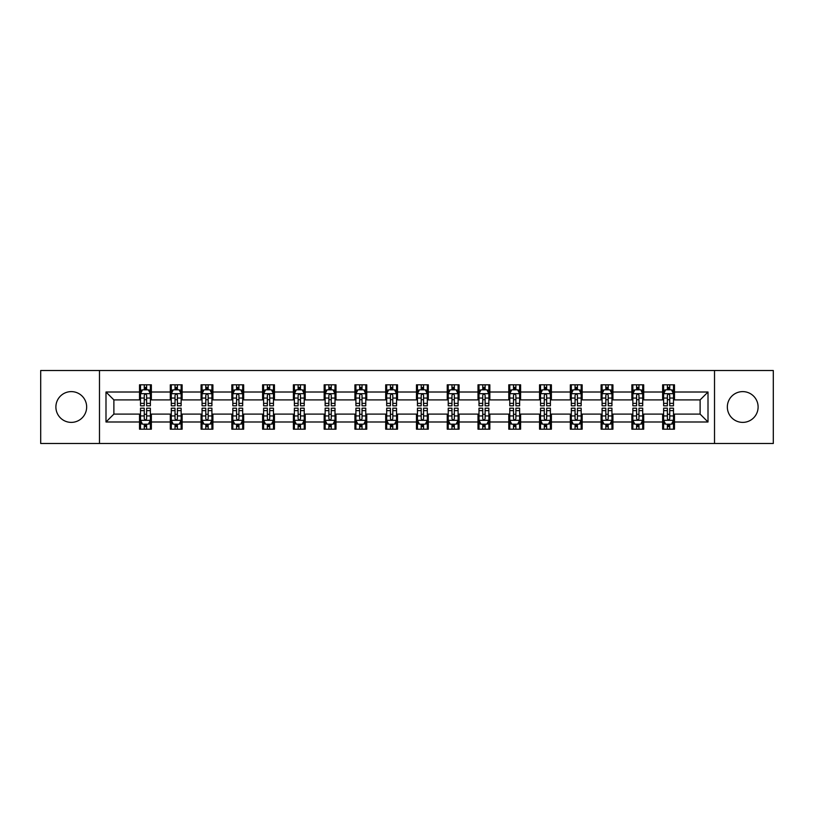 <?xml version="1.0" encoding="UTF-8"?>
<svg xmlns="http://www.w3.org/2000/svg" width="814" height="814" viewBox="0 0 814 814"><rect width="100%" height="100%" fill="white"/><g stroke="black" fill="none" stroke-linecap="round" stroke-linejoin="round"><path stroke-width="1.22" d="M742.724 391.615A15.385 15.385 0 0 0 727.34 407A15.385 15.385 0 0 0 742.724 422.385A15.385 15.385 0 0 0 758.109 407A15.385 15.385 0 0 0 742.724 391.615M71.276 391.615A15.385 15.385 0 0 0 55.891 407A15.385 15.385 0 0 0 71.276 422.385A15.385 15.385 0 0 0 86.66 407A15.385 15.385 0 0 0 71.276 391.615M714.519 443.488L773.3 443.488L773.3 370.512L714.519 370.512L714.519 443.488L99.481 443.488L99.481 370.512L40.7 370.512L40.7 443.488L99.481 443.488M714.519 370.512L99.481 370.512M674.48 392.012L674.48 384.808L662.637 384.808L662.637 392.012L643.701 392.012L643.701 384.808L631.868 384.808L631.868 392.012L612.932 392.012L612.932 384.808L601.098 384.808L601.098 392.012L582.163 392.012L582.163 384.808L570.329 384.808L570.329 392.012L551.393 392.012L551.393 384.808L539.55 384.808L539.55 392.012L520.614 392.012L520.614 384.808L508.781 384.808L508.781 392.012L489.845 392.012L489.845 384.808L478.011 384.808L478.011 392.012L459.076 392.012L459.076 384.808L447.242 384.808L447.242 392.012L428.306 392.012L428.306 384.808L416.473 384.808L416.473 392.012L397.527 392.012L397.527 384.808L385.694 384.808L385.694 392.012L366.758 392.012L366.758 384.808L354.924 384.808L354.924 392.012L335.989 392.012L335.989 384.808L324.155 384.808L324.155 392.012L305.219 392.012L305.219 384.808L293.386 384.808L293.386 392.012L274.45 392.012L274.45 384.808L262.607 384.808L262.607 392.012L243.671 392.012L243.671 384.808L231.837 384.808L231.837 392.012L212.902 392.012L212.902 384.808L201.068 384.808L201.068 392.012L182.133 392.012L182.133 384.808L170.299 384.808L170.299 392.012L151.363 392.012L151.363 384.808L139.52 384.808L139.52 392.012L105.993 392.012L105.993 421.988L113.879 414.102L139.52 414.102L139.52 429.192L151.363 429.192L151.363 414.102L170.299 414.102L170.299 429.192L182.133 429.192L182.133 414.102L201.068 414.102L201.068 429.192L212.902 429.192L212.902 414.102L231.837 414.102L231.837 429.192L243.671 429.192L243.671 414.102L262.607 414.102L262.607 429.192L274.45 429.192L274.45 414.102L293.386 414.102L293.386 429.192L305.219 429.192L305.219 414.102L324.155 414.102L324.155 429.192L335.989 429.192L335.989 414.102L354.924 414.102L354.924 429.192L366.758 429.192L366.758 414.102L385.694 414.102L385.694 429.192L397.527 429.192L397.527 414.102L416.473 414.102L416.473 429.192L428.306 429.192L428.306 414.102L447.242 414.102L447.242 429.192L459.076 429.192L459.076 414.102L478.011 414.102L478.011 429.192L489.845 429.192L489.845 414.102L508.781 414.102L508.781 429.192L520.614 429.192L520.614 414.102L539.55 414.102L539.55 429.192L551.393 429.192L551.393 414.102L570.329 414.102L570.329 429.192L582.163 429.192L582.163 414.102L601.098 414.102L601.098 429.192L612.932 429.192L612.932 414.102L631.868 414.102L631.868 429.192L643.701 429.192L643.701 414.102L662.637 414.102L662.637 429.192L674.48 429.192L674.48 414.102L700.121 414.102L700.121 399.898L674.48 399.898L674.48 392.012L708.007 392.012L708.007 421.988L674.48 421.988M662.637 421.988L643.701 421.988M631.868 421.988L612.932 421.988M601.098 421.988L582.163 421.988M570.329 421.988L551.393 421.988M539.55 421.988L520.614 421.988M508.781 421.988L489.845 421.988M478.011 421.988L459.076 421.988M447.242 421.988L428.306 421.988M416.473 421.988L397.527 421.988M385.694 421.988L366.758 421.988M354.924 421.988L335.989 421.988M324.155 421.988L305.219 421.988M293.386 421.988L274.45 421.988M262.607 421.988L243.671 421.988M231.837 421.988L212.902 421.988M201.068 421.988L182.133 421.988M170.299 421.988L151.363 421.988M139.52 421.988L105.993 421.988M662.637 392.012L662.637 399.898L643.701 399.898L643.701 392.012M631.868 392.012L631.868 399.898L612.932 399.898L612.932 392.012M601.098 392.012L601.098 399.898L582.163 399.898L582.163 392.012M570.329 392.012L570.329 399.898L551.393 399.898L551.393 392.012M539.55 392.012L539.55 399.898L520.614 399.898L520.614 392.012M508.781 392.012L508.781 399.898L489.845 399.898L489.845 392.012M478.011 392.012L478.011 399.898L459.076 399.898L459.076 392.012M447.242 392.012L447.242 399.898L428.306 399.898L428.306 392.012M416.473 392.012L416.473 399.898L397.527 399.898L397.527 392.012M385.694 392.012L385.694 399.898L366.758 399.898L366.758 392.012M354.924 392.012L354.924 399.898L335.989 399.898L335.989 392.012M324.155 392.012L324.155 399.898L305.219 399.898L305.219 392.012M293.386 392.012L293.386 399.898L274.45 399.898L274.45 392.012M262.607 392.012L262.607 399.898L243.671 399.898L243.671 392.012M231.837 392.012L231.837 399.898L212.902 399.898L212.902 392.012M201.068 392.012L201.068 399.898L182.133 399.898L182.133 392.012M170.299 392.012L170.299 399.898L151.363 399.898L151.363 392.012M139.52 392.012L139.52 399.898L113.879 399.898L105.993 392.012M113.879 399.898L113.879 414.102M708.007 421.988L700.121 414.102M700.121 399.898L708.007 392.012M139.52 389.743L140.507 389.743M144.261 389.743L146.622 389.743M150.376 389.743L151.363 389.743M139.52 399.705L140.507 399.705M144.261 399.705L146.622 399.705M150.376 399.705L151.363 399.705M139.52 414.295L140.507 414.295M144.261 414.295L146.622 414.295M150.376 414.295L151.363 414.295M139.52 424.257L140.507 424.257M144.261 424.257L146.622 424.257M150.376 424.257L151.363 424.257M170.299 414.295L171.286 414.295M175.03 414.295L177.401 414.295M181.146 414.295L182.133 414.295M170.299 424.257L171.286 424.257M175.03 424.257L177.401 424.257M181.146 424.257L182.133 424.257M170.299 389.743L171.286 389.743M175.03 389.743L177.401 389.743M181.146 389.743L182.133 389.743M170.299 399.705L171.286 399.705M175.03 399.705L177.401 399.705M181.146 399.705L182.133 399.705M201.068 414.295L202.055 414.295M205.8 414.295L208.17 414.295M211.915 414.295L212.902 414.295M201.068 424.257L202.055 424.257M205.8 424.257L208.17 424.257M211.915 424.257L212.902 424.257M201.068 389.743L202.055 389.743M205.8 389.743L208.17 389.743M211.915 389.743L212.902 389.743M201.068 399.705L202.055 399.705M205.8 399.705L208.17 399.705M211.915 399.705L212.902 399.705M231.837 414.295L232.824 414.295M236.569 414.295L238.94 414.295M242.684 414.295L243.671 414.295M231.837 424.257L232.824 424.257M236.569 424.257L238.94 424.257M242.684 424.257L243.671 424.257M231.837 389.743L232.824 389.743M236.569 389.743L238.94 389.743M242.684 389.743L243.671 389.743M231.837 399.705L232.824 399.705M236.569 399.705L238.94 399.705M242.684 399.705L243.671 399.705M262.607 414.295L263.594 414.295M267.348 414.295L269.709 414.295M273.463 414.295L274.45 414.295M262.607 424.257L263.594 424.257M267.348 424.257L269.709 424.257M273.463 424.257L274.45 424.257M262.607 389.743L263.594 389.743M267.348 389.743L269.709 389.743M273.463 389.743L274.45 389.743M262.607 399.705L263.594 399.705M267.348 399.705L269.709 399.705M273.463 399.705L274.45 399.705M293.386 414.295L294.373 414.295M298.117 414.295L300.488 414.295M304.233 414.295L305.219 414.295M293.386 424.257L294.373 424.257M298.117 424.257L300.488 424.257M304.233 424.257L305.219 424.257M293.386 389.743L294.373 389.743M298.117 389.743L300.488 389.743M304.233 389.743L305.219 389.743M293.386 399.705L294.373 399.705M298.117 399.705L300.488 399.705M304.233 399.705L305.219 399.705M324.155 414.295L325.142 414.295M328.887 414.295L331.257 414.295M335.002 414.295L335.989 414.295M324.155 424.257L325.142 424.257M328.887 424.257L331.257 424.257M335.002 424.257L335.989 424.257M324.155 389.743L325.142 389.743M328.887 389.743L331.257 389.743M335.002 389.743L335.989 389.743M324.155 399.705L325.142 399.705M328.887 399.705L331.257 399.705M335.002 399.705L335.989 399.705M354.924 414.295L355.911 414.295M359.656 414.295L362.027 414.295M365.771 414.295L366.758 414.295M354.924 424.257L355.911 424.257M359.656 424.257L362.027 424.257M365.771 424.257L366.758 424.257M354.924 389.743L355.911 389.743M359.656 389.743L362.027 389.743M365.771 389.743L366.758 389.743M354.924 399.705L355.911 399.705M359.656 399.705L362.027 399.705M365.771 399.705L366.758 399.705M385.694 414.295L386.681 414.295M390.435 414.295L392.796 414.295M396.55 414.295L397.527 414.295M385.694 424.257L386.681 424.257M390.435 424.257L392.796 424.257M396.55 424.257L397.527 424.257M385.694 389.743L386.681 389.743M390.435 389.743L392.796 389.743M396.55 389.743L397.527 389.743M385.694 399.705L386.681 399.705M390.435 399.705L392.796 399.705M396.55 399.705L397.527 399.705M416.473 414.295L417.45 414.295M421.204 414.295L423.565 414.295M427.319 414.295L428.306 414.295M416.473 424.257L417.45 424.257M421.204 424.257L423.565 424.257M427.319 424.257L428.306 424.257M416.473 389.743L417.45 389.743M421.204 389.743L423.565 389.743M427.319 389.743L428.306 389.743M416.473 399.705L417.45 399.705M421.204 399.705L423.565 399.705M427.319 399.705L428.306 399.705M447.242 414.295L448.229 414.295M451.974 414.295L454.344 414.295M458.089 414.295L459.076 414.295M447.242 424.257L448.229 424.257M451.974 424.257L454.344 424.257M458.089 424.257L459.076 424.257M447.242 389.743L448.229 389.743M451.974 389.743L454.344 389.743M458.089 389.743L459.076 389.743M447.242 399.705L448.229 399.705M451.974 399.705L454.344 399.705M458.089 399.705L459.076 399.705M478.011 414.295L478.998 414.295M482.743 414.295L485.113 414.295M488.858 414.295L489.845 414.295M478.011 424.257L478.998 424.257M482.743 424.257L485.113 424.257M488.858 424.257L489.845 424.257M478.011 389.743L478.998 389.743M482.743 389.743L485.113 389.743M488.858 389.743L489.845 389.743M478.011 399.705L478.998 399.705M482.743 399.705L485.113 399.705M488.858 399.705L489.845 399.705M508.781 414.295L509.768 414.295M513.512 414.295L515.883 414.295M519.627 414.295L520.614 414.295M508.781 424.257L509.768 424.257M513.512 424.257L515.883 424.257M519.627 424.257L520.614 424.257M508.781 389.743L509.768 389.743M513.512 389.743L515.883 389.743M519.627 389.743L520.614 389.743M508.781 399.705L509.768 399.705M513.512 399.705L515.883 399.705M519.627 399.705L520.614 399.705M539.55 414.295L540.537 414.295M544.291 414.295L546.652 414.295M550.406 414.295L551.393 414.295M539.55 424.257L540.537 424.257M544.291 424.257L546.652 424.257M550.406 424.257L551.393 424.257M539.55 389.743L540.537 389.743M544.291 389.743L546.652 389.743M550.406 389.743L551.393 389.743M539.55 399.705L540.537 399.705M544.291 399.705L546.652 399.705M550.406 399.705L551.393 399.705M570.329 414.295L571.316 414.295M575.06 414.295L577.431 414.295M581.176 414.295L582.163 414.295M570.329 424.257L571.316 424.257M575.06 424.257L577.431 424.257M581.176 424.257L582.163 424.257M570.329 389.743L571.316 389.743M575.06 389.743L577.431 389.743M581.176 389.743L582.163 389.743M570.329 399.705L571.316 399.705M575.06 399.705L577.431 399.705M581.176 399.705L582.163 399.705M601.098 414.295L602.085 414.295M605.83 414.295L608.2 414.295M611.945 414.295L612.932 414.295M601.098 424.257L602.085 424.257M605.83 424.257L608.2 424.257M611.945 424.257L612.932 424.257M601.098 389.743L602.085 389.743M605.83 389.743L608.2 389.743M611.945 389.743L612.932 389.743M601.098 399.705L602.085 399.705M605.83 399.705L608.2 399.705M611.945 399.705L612.932 399.705M631.868 414.295L632.854 414.295M636.599 414.295L638.97 414.295M642.714 414.295L643.701 414.295M631.868 424.257L632.854 424.257M636.599 424.257L638.97 424.257M642.714 424.257L643.701 424.257M631.868 389.743L632.854 389.743M636.599 389.743L638.97 389.743M642.714 389.743L643.701 389.743M631.868 399.705L632.854 399.705M636.599 399.705L638.97 399.705M642.714 399.705L643.701 399.705M662.637 414.295L663.624 414.295M667.378 414.295L669.739 414.295M673.493 414.295L674.48 414.295M662.637 424.257L663.624 424.257M667.378 424.257L669.739 424.257M673.493 424.257L674.48 424.257M662.637 389.743L663.624 389.743M667.378 389.743L669.739 389.743M673.493 389.743L674.48 389.743M662.637 399.705L663.624 399.705M667.378 399.705L669.739 399.705M673.493 399.705L674.48 399.705M146.622 387.372L144.261 387.372M150.376 403.347L146.622 403.347L146.622 405.82L150.376 405.82L150.376 393.783L148.402 389.835L142.481 389.835L140.507 393.783L140.507 405.82L144.261 405.82L144.261 403.347L140.507 403.347M140.507 393.783L140.507 384.808M150.376 393.783L150.376 384.808M144.261 389.835L144.261 384.808M146.622 384.808L146.622 389.835M146.622 403.347L146.622 395.268C145.838 393.742 145.045 393.742 144.261 395.268L144.261 403.347M144.261 426.628L146.622 426.628M140.507 410.653L144.261 410.653L144.261 408.18L140.507 408.18L140.507 420.217L142.481 424.165L148.402 424.165L150.376 420.217L150.376 408.18L146.622 408.18L146.622 410.653L150.376 410.653M150.376 420.217L150.376 429.192M140.507 420.217L140.507 429.192M146.622 424.165L146.622 429.192M144.261 429.192L144.261 424.165M144.261 410.653L144.261 418.732C145.045 420.258 145.838 420.258 146.622 418.732L146.622 410.653M177.401 387.372L175.03 387.372M181.146 403.347L177.401 403.347L177.401 405.82L181.146 405.82L181.146 393.783L179.172 389.835L173.25 389.835L171.286 393.783L171.286 405.82L175.03 405.82L175.03 403.347L171.286 403.347M171.286 393.783L171.286 384.808M181.146 393.783L181.146 384.808M175.03 389.835L175.03 384.808M177.401 384.808L177.401 389.835M177.401 403.347L177.401 395.268C176.607 393.742 175.824 393.742 175.03 395.268L175.03 403.347M208.17 387.372L205.8 387.372M211.915 403.347L208.17 403.347L208.17 405.82L211.915 405.82L211.915 393.783L209.941 389.835L204.029 389.835L202.055 393.783L202.055 405.82L205.8 405.82L205.8 403.347L202.055 403.347M202.055 393.783L202.055 384.808M211.915 393.783L211.915 384.808M205.8 389.835L205.8 384.808M208.17 384.808L208.17 389.835M208.17 403.347L208.17 395.268C207.377 393.742 206.593 393.742 205.8 395.268L205.8 403.347M175.03 426.628L177.401 426.628M171.286 410.653L175.03 410.653L175.03 408.18L171.286 408.18L171.286 420.217L173.25 424.165L179.172 424.165L181.146 420.217L181.146 408.18L177.401 408.18L177.401 410.653L181.146 410.653M181.146 420.217L181.146 429.192M171.286 420.217L171.286 429.192M177.401 424.165L177.401 429.192M175.03 429.192L175.03 424.165M175.03 410.653L175.03 418.732C175.814 420.258 176.607 420.258 177.401 418.732L177.401 410.653M205.8 426.628L208.17 426.628M202.055 410.653L205.8 410.653L205.8 408.18L202.055 408.18L202.055 420.217L204.029 424.165L209.941 424.165L211.915 420.217L211.915 408.18L208.17 408.18L208.17 410.653L211.915 410.653M211.915 420.217L211.915 429.192M202.055 420.217L202.055 429.192M208.17 424.165L208.17 429.192M205.8 429.192L205.8 424.165M205.8 410.653L205.8 418.732C206.593 420.258 207.377 420.258 208.17 418.732L208.17 410.653M238.94 387.372L236.569 387.372M242.684 403.347L238.94 403.347L238.94 405.82L242.684 405.82L242.684 393.783L240.72 389.835L234.798 389.835L232.824 393.783L232.824 405.82L236.569 405.82L236.569 403.347L232.824 403.347M232.824 393.783L232.824 384.808M242.684 393.783L242.684 384.808M236.569 389.835L236.569 384.808M238.94 384.808L238.94 389.835M238.94 403.347L238.94 395.268C238.156 393.742 237.362 393.742 236.569 395.268L236.569 403.347M269.709 387.372L267.348 387.372M273.463 403.347L269.709 403.347L269.709 405.82L273.463 405.82L273.463 393.783L271.489 389.835L265.567 389.835L263.594 393.783L263.594 405.82L267.348 405.82L267.348 403.347L263.594 403.347M263.594 393.783L263.594 384.808M273.463 393.783L273.463 384.808M267.348 389.835L267.348 384.808M269.709 384.808L269.709 389.835M269.709 403.347L269.709 395.268C268.925 393.742 268.132 393.742 267.348 395.268L267.348 403.347M300.488 387.372L298.117 387.372M304.233 403.347L300.488 403.347L300.488 405.82L304.233 405.82L304.233 393.783L302.259 389.835L296.337 389.835L294.373 393.783L294.373 405.82L298.117 405.82L298.117 403.347L294.373 403.347M294.373 393.783L294.373 384.808M304.233 393.783L304.233 384.808M298.117 389.835L298.117 384.808M300.488 384.808L300.488 389.835M300.488 403.347L300.488 395.268C299.694 393.742 298.911 393.742 298.117 395.268L298.117 403.347M236.569 426.628L238.94 426.628M232.824 410.653L236.569 410.653L236.569 408.18L232.824 408.18L232.824 420.217L234.798 424.165L240.72 424.165L242.684 420.217L242.684 408.18L238.94 408.18L238.94 410.653L242.684 410.653M242.684 420.217L242.684 429.192M232.824 420.217L232.824 429.192M238.94 424.165L238.94 429.192M236.569 429.192L236.569 424.165M236.569 410.653L236.569 418.732C237.362 420.258 238.146 420.258 238.94 418.732L238.94 410.653M267.348 426.628L269.709 426.628M263.594 410.653L267.348 410.653L267.348 408.18L263.594 408.18L263.594 420.217L265.567 424.165L271.489 424.165L273.463 420.217L273.463 408.18L269.709 408.18L269.709 410.653L273.463 410.653M273.463 420.217L273.463 429.192M263.594 420.217L263.594 429.192M269.709 424.165L269.709 429.192M267.348 429.192L267.348 424.165M267.348 410.653L267.348 418.732C268.132 420.258 268.925 420.258 269.709 418.732L269.709 410.653M298.117 426.628L300.488 426.628M294.373 410.653L298.117 410.653L298.117 408.18L294.373 408.18L294.373 420.217L296.337 424.165L302.259 424.165L304.233 420.217L304.233 408.18L300.488 408.18L300.488 410.653L304.233 410.653M304.233 420.217L304.233 429.192M294.373 420.217L294.373 429.192M300.488 424.165L300.488 429.192M298.117 429.192L298.117 424.165M298.117 410.653L298.117 418.732C298.901 420.258 299.694 420.258 300.488 418.732L300.488 410.653M331.257 387.372L328.887 387.372M335.002 403.347L331.257 403.347L331.257 405.82L335.002 405.82L335.002 393.783L333.028 389.835L327.116 389.835L325.142 393.783L325.142 405.82L328.887 405.82L328.887 403.347L325.142 403.347M325.142 393.783L325.142 384.808M335.002 393.783L335.002 384.808M328.887 389.835L328.887 384.808M331.257 384.808L331.257 389.835M331.257 403.347L331.257 395.268C330.464 393.742 329.68 393.742 328.887 395.268L328.887 403.347M328.887 426.628L331.257 426.628M325.142 410.653L328.887 410.653L328.887 408.18L325.142 408.18L325.142 420.217L327.116 424.165L333.028 424.165L335.002 420.217L335.002 408.18L331.257 408.18L331.257 410.653L335.002 410.653M335.002 420.217L335.002 429.192M325.142 420.217L325.142 429.192M331.257 424.165L331.257 429.192M328.887 429.192L328.887 424.165M328.887 410.653L328.887 418.732C329.68 420.258 330.464 420.258 331.257 418.732L331.257 410.653M362.027 387.372L359.656 387.372M365.771 403.347L362.027 403.347L362.027 405.82L365.771 405.82L365.771 393.783L363.797 389.835L357.885 389.835L355.911 393.783L355.911 405.82L359.656 405.82L359.656 403.347L355.911 403.347M355.911 393.783L355.911 384.808M365.771 393.783L365.771 384.808M359.656 389.835L359.656 384.808M362.027 384.808L362.027 389.835M362.027 403.347L362.027 395.268C361.243 393.742 360.449 393.742 359.656 395.268L359.656 403.347M359.656 426.628L362.027 426.628M355.911 410.653L359.656 410.653L359.656 408.18L355.911 408.18L355.911 420.217L357.885 424.165L363.797 424.165L365.771 420.217L365.771 408.18L362.027 408.18L362.027 410.653L365.771 410.653M365.771 420.217L365.771 429.192M355.911 420.217L355.911 429.192M362.027 424.165L362.027 429.192M359.656 429.192L359.656 424.165M359.656 410.653L359.656 418.732C360.449 420.258 361.233 420.258 362.027 418.732L362.027 410.653M392.796 387.372L390.435 387.372M396.55 403.347L392.796 403.347L392.796 405.82L396.55 405.82L396.55 393.783L394.576 389.835L388.654 389.835L386.681 393.783L386.681 405.82L390.435 405.82L390.435 403.347L386.681 403.347M386.681 393.783L386.681 384.808M396.55 393.783L396.55 384.808M390.435 389.835L390.435 384.808M392.796 384.808L392.796 389.835M392.796 403.347L392.796 395.268C392.012 393.742 391.219 393.742 390.435 395.268L390.435 403.347M390.435 426.628L392.796 426.628M386.681 410.653L390.435 410.653L390.435 408.18L386.681 408.18L386.681 420.217L388.654 424.165L394.576 424.165L396.55 420.217L396.55 408.18L392.796 408.18L392.796 410.653L396.55 410.653M396.55 420.217L396.55 429.192M386.681 420.217L386.681 429.192M392.796 424.165L392.796 429.192M390.435 429.192L390.435 424.165M390.435 410.653L390.435 418.732C391.219 420.258 392.012 420.258 392.796 418.732L392.796 410.653M423.565 387.372L421.204 387.372M427.319 403.347L423.565 403.347L423.565 405.82L427.319 405.82L427.319 393.783L425.346 389.835L419.424 389.835L417.45 393.783L417.45 405.82L421.204 405.82L421.204 403.347L417.45 403.347M417.45 393.783L417.45 384.808M427.319 393.783L427.319 384.808M421.204 389.835L421.204 384.808M423.565 384.808L423.565 389.835M423.565 403.347L423.565 395.268C422.781 393.742 421.988 393.742 421.204 395.268L421.204 403.347M421.204 426.628L423.565 426.628M417.45 410.653L421.204 410.653L421.204 408.18L417.45 408.18L417.45 420.217L419.424 424.165L425.346 424.165L427.319 420.217L427.319 408.18L423.565 408.18L423.565 410.653L427.319 410.653M427.319 420.217L427.319 429.192M417.45 420.217L417.45 429.192M423.565 424.165L423.565 429.192M421.204 429.192L421.204 424.165M421.204 410.653L421.204 418.732C421.988 420.258 422.781 420.258 423.565 418.732L423.565 410.653M454.344 387.372L451.974 387.372M458.089 403.347L454.344 403.347L454.344 405.82L458.089 405.82L458.089 393.783L456.115 389.835L450.203 389.835L448.229 393.783L448.229 405.82L451.974 405.82L451.974 403.347L448.229 403.347M448.229 393.783L448.229 384.808M458.089 393.783L458.089 384.808M451.974 389.835L451.974 384.808M454.344 384.808L454.344 389.835M454.344 403.347L454.344 395.268C453.551 393.742 452.767 393.742 451.974 395.268L451.974 403.347M451.974 426.628L454.344 426.628M448.229 410.653L451.974 410.653L451.974 408.18L448.229 408.18L448.229 420.217L450.203 424.165L456.115 424.165L458.089 420.217L458.089 408.18L454.344 408.18L454.344 410.653L458.089 410.653M458.089 420.217L458.089 429.192M448.229 420.217L448.229 429.192M454.344 424.165L454.344 429.192M451.974 429.192L451.974 424.165M451.974 410.653L451.974 418.732C452.757 420.258 453.551 420.258 454.344 418.732L454.344 410.653M485.113 387.372L482.743 387.372M488.858 403.347L485.113 403.347L485.113 405.82L488.858 405.82L488.858 393.783L486.884 389.835L480.972 389.835L478.998 393.783L478.998 405.82L482.743 405.82L482.743 403.347L478.998 403.347M478.998 393.783L478.998 384.808M488.858 393.783L488.858 384.808M482.743 389.835L482.743 384.808M485.113 384.808L485.113 389.835M485.113 403.347L485.113 395.268C484.32 393.742 483.536 393.742 482.743 395.268L482.743 403.347M482.743 426.628L485.113 426.628M478.998 410.653L482.743 410.653L482.743 408.18L478.998 408.18L478.998 420.217L480.972 424.165L486.884 424.165L488.858 420.217L488.858 408.18L485.113 408.18L485.113 410.653L488.858 410.653M488.858 420.217L488.858 429.192M478.998 420.217L478.998 429.192M485.113 424.165L485.113 429.192M482.743 429.192L482.743 424.165M482.743 410.653L482.743 418.732C483.536 420.258 484.32 420.258 485.113 418.732L485.113 410.653M515.883 387.372L513.512 387.372M519.627 403.347L515.883 403.347L515.883 405.82L519.627 405.82L519.627 393.783L517.663 389.835L511.741 389.835L509.768 393.783L509.768 405.82L513.512 405.82L513.512 403.347L509.768 403.347M509.768 393.783L509.768 384.808M519.627 393.783L519.627 384.808M513.512 389.835L513.512 384.808M515.883 384.808L515.883 389.835M515.883 403.347L515.883 395.268C515.099 393.742 514.306 393.742 513.512 395.268L513.512 403.347M513.512 426.628L515.883 426.628M509.768 410.653L513.512 410.653L513.512 408.18L509.768 408.18L509.768 420.217L511.741 424.165L517.663 424.165L519.627 420.217L519.627 408.18L515.883 408.18L515.883 410.653L519.627 410.653M519.627 420.217L519.627 429.192M509.768 420.217L509.768 429.192M515.883 424.165L515.883 429.192M513.512 429.192L513.512 424.165M513.512 410.653L513.512 418.732C514.306 420.258 515.089 420.258 515.883 418.732L515.883 410.653M546.652 387.372L544.291 387.372M550.406 403.347L546.652 403.347L546.652 405.82L550.406 405.82L550.406 393.783L548.433 389.835L542.511 389.835L540.537 393.783L540.537 405.82L544.291 405.82L544.291 403.347L540.537 403.347M540.537 393.783L540.537 384.808M550.406 393.783L550.406 384.808M544.291 389.835L544.291 384.808M546.652 384.808L546.652 389.835M546.652 403.347L546.652 395.268C545.868 393.742 545.075 393.742 544.291 395.268L544.291 403.347M544.291 426.628L546.652 426.628M540.537 410.653L544.291 410.653L544.291 408.18L540.537 408.18L540.537 420.217L542.511 424.165L548.433 424.165L550.406 420.217L550.406 408.18L546.652 408.18L546.652 410.653L550.406 410.653M550.406 420.217L550.406 429.192M540.537 420.217L540.537 429.192M546.652 424.165L546.652 429.192M544.291 429.192L544.291 424.165M544.291 410.653L544.291 418.732C545.075 420.258 545.868 420.258 546.652 418.732L546.652 410.653M577.431 387.372L575.06 387.372M581.176 403.347L577.431 403.347L577.431 405.82L581.176 405.82L581.176 393.783L579.202 389.835L573.28 389.835L571.316 393.783L571.316 405.82L575.06 405.82L575.06 403.347L571.316 403.347M571.316 393.783L571.316 384.808M581.176 393.783L581.176 384.808M575.06 389.835L575.06 384.808M577.431 384.808L577.431 389.835M577.431 403.347L577.431 395.268C576.638 393.742 575.854 393.742 575.06 395.268L575.06 403.347M575.06 426.628L577.431 426.628M571.316 410.653L575.06 410.653L575.06 408.18L571.316 408.18L571.316 420.217L573.28 424.165L579.202 424.165L581.176 420.217L581.176 408.18L577.431 408.18L577.431 410.653L581.176 410.653M581.176 420.217L581.176 429.192M571.316 420.217L571.316 429.192M577.431 424.165L577.431 429.192M575.06 429.192L575.06 424.165M575.06 410.653L575.06 418.732C575.844 420.258 576.638 420.258 577.431 418.732L577.431 410.653M608.2 387.372L605.83 387.372M611.945 403.347L608.2 403.347L608.2 405.82L611.945 405.82L611.945 393.783L609.971 389.835L604.059 389.835L602.085 393.783L602.085 405.82L605.83 405.82L605.83 403.347L602.085 403.347M602.085 393.783L602.085 384.808M611.945 393.783L611.945 384.808M605.83 389.835L605.83 384.808M608.2 384.808L608.2 389.835M608.2 403.347L608.2 395.268C607.407 393.742 606.623 393.742 605.83 395.268L605.83 403.347M605.83 426.628L608.2 426.628M602.085 410.653L605.83 410.653L605.83 408.18L602.085 408.18L602.085 420.217L604.059 424.165L609.971 424.165L611.945 420.217L611.945 408.18L608.2 408.18L608.2 410.653L611.945 410.653M611.945 420.217L611.945 429.192M602.085 420.217L602.085 429.192M608.2 424.165L608.2 429.192M605.83 429.192L605.83 424.165M605.83 410.653L605.83 418.732C606.623 420.258 607.407 420.258 608.2 418.732L608.2 410.653M638.97 387.372L636.599 387.372M642.714 403.347L638.97 403.347L638.97 405.82L642.714 405.82L642.714 393.783L640.75 389.835L634.828 389.835L632.854 393.783L632.854 405.82L636.599 405.82L636.599 403.347L632.854 403.347M632.854 393.783L632.854 384.808M642.714 393.783L642.714 384.808M636.599 389.835L636.599 384.808M638.97 384.808L638.97 389.835M638.97 403.347L638.97 395.268C638.186 393.742 637.393 393.742 636.599 395.268L636.599 403.347M636.599 426.628L638.97 426.628M632.854 410.653L636.599 410.653L636.599 408.18L632.854 408.18L632.854 420.217L634.828 424.165L640.75 424.165L642.714 420.217L642.714 408.18L638.97 408.18L638.97 410.653L642.714 410.653M642.714 420.217L642.714 429.192M632.854 420.217L632.854 429.192M638.97 424.165L638.97 429.192M636.599 429.192L636.599 424.165M636.599 410.653L636.599 418.732C637.393 420.258 638.176 420.258 638.97 418.732L638.97 410.653M669.739 387.372L667.378 387.372M673.493 403.347L669.739 403.347L669.739 405.82L673.493 405.82L673.493 393.783L671.519 389.835L665.598 389.835L663.624 393.783L663.624 405.82L667.378 405.82L667.378 403.347L663.624 403.347M663.624 393.783L663.624 384.808M673.493 393.783L673.493 384.808M667.378 389.835L667.378 384.808M669.739 384.808L669.739 389.835M669.739 403.347L669.739 395.268C668.955 393.742 668.162 393.742 667.378 395.268L667.378 403.347M667.378 426.628L669.739 426.628M663.624 410.653L667.378 410.653L667.378 408.18L663.624 408.18L663.624 420.217L665.598 424.165L671.519 424.165L673.493 420.217L673.493 408.18L669.739 408.18L669.739 410.653L673.493 410.653M673.493 420.217L673.493 429.192M663.624 420.217L663.624 429.192M669.739 424.165L669.739 429.192M667.378 429.192L667.378 424.165M667.378 410.653L667.378 418.732C668.162 420.258 668.955 420.258 669.739 418.732L669.739 410.653M150.325 393.681L140.557 393.681M140.507 390.079L142.369 390.079M148.514 390.079L150.376 390.079M144.261 398.056L140.507 398.056M150.376 398.056L146.622 398.056M146.622 388.624L144.261 388.624M140.557 420.319L150.325 420.319M150.376 423.921L148.514 423.921M142.369 423.921L140.507 423.921M146.622 415.944L150.376 415.944M140.507 415.944L144.261 415.944M144.261 425.376L146.622 425.376M181.095 393.681L171.327 393.681M171.286 390.079L173.138 390.079M179.294 390.079L181.146 390.079M175.03 398.056L171.286 398.056M181.146 398.056L177.401 398.056M177.401 388.624L175.03 388.624M211.864 393.681L202.106 393.681M202.055 390.079L203.907 390.079M210.063 390.079L211.915 390.079M205.8 398.056L202.055 398.056M211.915 398.056L208.17 398.056M208.17 388.624L205.8 388.624M171.327 420.319L181.095 420.319M181.146 423.921L179.294 423.921M173.138 423.921L171.286 423.921M177.401 415.944L181.146 415.944M171.286 415.944L175.03 415.944M175.03 425.376L177.401 425.376M202.106 420.319L211.864 420.319M211.915 423.921L210.063 423.921M203.907 423.921L202.055 423.921M208.17 415.944L211.915 415.944M202.055 415.944L205.8 415.944M205.8 425.376L208.17 425.376M242.643 393.681L232.875 393.681M232.824 390.079L234.676 390.079M240.832 390.079L242.684 390.079M236.569 398.056L232.824 398.056M242.684 398.056L238.94 398.056M238.94 388.624L236.569 388.624M273.412 393.681L263.644 393.681M263.594 390.079L265.456 390.079M271.601 390.079L273.463 390.079M267.348 398.056L263.594 398.056M273.463 398.056L269.709 398.056M269.709 388.624L267.348 388.624M304.182 393.681L294.414 393.681M294.373 390.079L296.225 390.079M302.381 390.079L304.233 390.079M298.117 398.056L294.373 398.056M304.233 398.056L300.488 398.056M300.488 388.624L298.117 388.624M232.875 420.319L242.643 420.319M242.684 423.921L240.832 423.921M234.676 423.921L232.824 423.921M238.94 415.944L242.684 415.944M232.824 415.944L236.569 415.944M236.569 425.376L238.94 425.376M263.644 420.319L273.412 420.319M273.463 423.921L271.601 423.921M265.456 423.921L263.594 423.921M269.709 415.944L273.463 415.944M263.594 415.944L267.348 415.944M267.348 425.376L269.709 425.376M294.414 420.319L304.182 420.319M304.233 423.921L302.381 423.921M296.225 423.921L294.373 423.921M300.488 415.944L304.233 415.944M294.373 415.944L298.117 415.944M298.117 425.376L300.488 425.376M334.951 393.681L325.193 393.681M325.142 390.079L326.994 390.079M333.15 390.079L335.002 390.079M328.887 398.056L325.142 398.056M335.002 398.056L331.257 398.056M331.257 388.624L328.887 388.624M325.193 420.319L334.951 420.319M335.002 423.921L333.15 423.921M326.994 423.921L325.142 423.921M331.257 415.944L335.002 415.944M325.142 415.944L328.887 415.944M328.887 425.376L331.257 425.376M365.72 393.681L355.962 393.681M355.911 390.079L357.763 390.079M363.919 390.079L365.771 390.079M359.656 398.056L355.911 398.056M365.771 398.056L362.027 398.056M362.027 388.624L359.656 388.624M355.962 420.319L365.72 420.319M365.771 423.921L363.919 423.921M357.763 423.921L355.911 423.921M362.027 415.944L365.771 415.944M355.911 415.944L359.656 415.944M359.656 425.376L362.027 425.376M396.499 393.681L386.731 393.681M386.681 390.079L388.532 390.079M394.688 390.079L396.55 390.079M390.435 398.056L386.681 398.056M396.55 398.056L392.796 398.056M392.796 388.624L390.435 388.624M386.731 420.319L396.499 420.319M396.55 423.921L394.688 423.921M388.532 423.921L386.681 423.921M392.796 415.944L396.55 415.944M386.681 415.944L390.435 415.944M390.435 425.376L392.796 425.376M427.269 393.681L417.501 393.681M417.45 390.079L419.312 390.079M425.468 390.079L427.319 390.079M421.204 398.056L417.45 398.056M427.319 398.056L423.565 398.056M423.565 388.624L421.204 388.624M417.501 420.319L427.269 420.319M427.319 423.921L425.468 423.921M419.312 423.921L417.45 423.921M423.565 415.944L427.319 415.944M417.45 415.944L421.204 415.944M421.204 425.376L423.565 425.376M458.038 393.681L448.28 393.681M448.229 390.079L450.081 390.079M456.237 390.079L458.089 390.079M451.974 398.056L448.229 398.056M458.089 398.056L454.344 398.056M454.344 388.624L451.974 388.624M448.28 420.319L458.038 420.319M458.089 423.921L456.237 423.921M450.081 423.921L448.229 423.921M454.344 415.944L458.089 415.944M448.229 415.944L451.974 415.944M451.974 425.376L454.344 425.376M488.807 393.681L479.049 393.681M478.998 390.079L480.85 390.079M487.006 390.079L488.858 390.079M482.743 398.056L478.998 398.056M488.858 398.056L485.113 398.056M485.113 388.624L482.743 388.624M479.049 420.319L488.807 420.319M488.858 423.921L487.006 423.921M480.85 423.921L478.998 423.921M485.113 415.944L488.858 415.944M478.998 415.944L482.743 415.944M482.743 425.376L485.113 425.376M519.586 393.681L509.818 393.681M509.768 390.079L511.619 390.079M517.775 390.079L519.627 390.079M513.512 398.056L509.768 398.056M519.627 398.056L515.883 398.056M515.883 388.624L513.512 388.624M509.818 420.319L519.586 420.319M519.627 423.921L517.775 423.921M511.619 423.921L509.768 423.921M515.883 415.944L519.627 415.944M509.768 415.944L513.512 415.944M513.512 425.376L515.883 425.376M550.356 393.681L540.588 393.681M540.537 390.079L542.399 390.079M548.544 390.079L550.406 390.079M544.291 398.056L540.537 398.056M550.406 398.056L546.652 398.056M546.652 388.624L544.291 388.624M540.588 420.319L550.356 420.319M550.406 423.921L548.544 423.921M542.399 423.921L540.537 423.921M546.652 415.944L550.406 415.944M540.537 415.944L544.291 415.944M544.291 425.376L546.652 425.376M581.125 393.681L571.357 393.681M571.316 390.079L573.168 390.079M579.324 390.079L581.176 390.079M575.06 398.056L571.316 398.056M581.176 398.056L577.431 398.056M577.431 388.624L575.06 388.624M571.357 420.319L581.125 420.319M581.176 423.921L579.324 423.921M573.168 423.921L571.316 423.921M577.431 415.944L581.176 415.944M571.316 415.944L575.06 415.944M575.06 425.376L577.431 425.376M611.894 393.681L602.136 393.681M602.085 390.079L603.937 390.079M610.093 390.079L611.945 390.079M605.83 398.056L602.085 398.056M611.945 398.056L608.2 398.056M608.2 388.624L605.83 388.624M602.136 420.319L611.894 420.319M611.945 423.921L610.093 423.921M603.937 423.921L602.085 423.921M608.2 415.944L611.945 415.944M602.085 415.944L605.83 415.944M605.83 425.376L608.2 425.376M642.673 393.681L632.905 393.681M632.854 390.079L634.706 390.079M640.862 390.079L642.714 390.079M636.599 398.056L632.854 398.056M642.714 398.056L638.97 398.056M638.97 388.624L636.599 388.624M632.905 420.319L642.673 420.319M642.714 423.921L640.862 423.921M634.706 423.921L632.854 423.921M638.97 415.944L642.714 415.944M632.854 415.944L636.599 415.944M636.599 425.376L638.97 425.376M673.443 393.681L663.675 393.681M663.624 390.079L665.486 390.079M671.631 390.079L673.493 390.079M667.378 398.056L663.624 398.056M673.493 398.056L669.739 398.056M669.739 388.624L667.378 388.624M663.675 420.319L673.443 420.319M673.493 423.921L671.631 423.921M665.486 423.921L663.624 423.921M669.739 415.944L673.493 415.944M663.624 415.944L667.378 415.944M667.378 425.376L669.739 425.376"/></g></svg>
